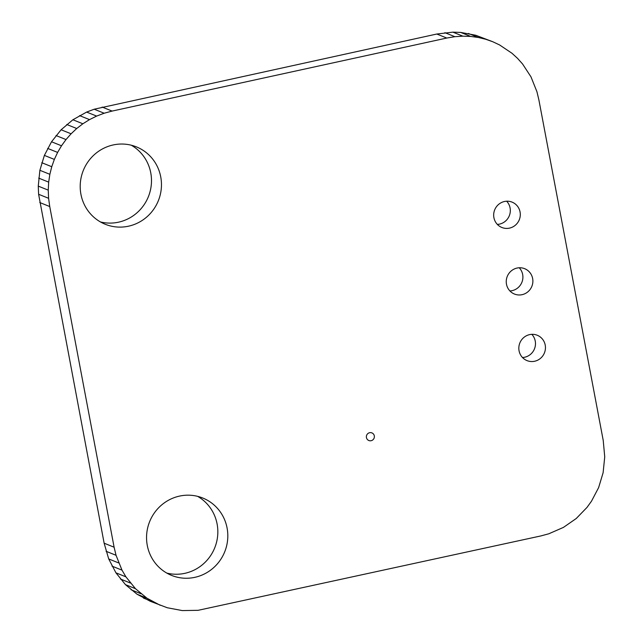 <?xml version="1.0" encoding="UTF-8"?>
<svg xmlns="http://www.w3.org/2000/svg" width="643" height="643" viewBox="0 0 643 643"><rect width="100%" height="100%" fill="white"/><g stroke="black" fill="none" stroke-linecap="round" stroke-linejoin="round"><path stroke-width="0.96" d="M160.171 605.256L146.998 598.223L135.464 588.683L125.915 576.843L121.993 570.14L116.045 555.295L114.108 547.209L104.134 543.198L38.612 194.282L38.267 186.124L39.882 170.299L44.375 155.397L51.528 141.773L61.109 129.782L72.892 119.767L86.644 112.075L94.191 109.214L436.806 34.031L452.889 32.15L460.718 32.423L475.732 35.252L492.803 41.755L499.579 44.946L511.973 53.256L517.511 58.328L522.558 63.97L530.989 76.871L536.929 91.716L538.866 99.802L603.23 440.463L604.733 456.876L603.118 472.701L598.625 487.603L591.472 501.227L586.971 507.448L576.257 518.499L563.461 527.389L548.809 533.786L540.859 535.932L198.092 610.32L182.282 610.577L167.268 607.748L150.197 601.245L137.023 594.212L125.489 584.672L115.941 572.833L108.707 558.936L104.134 543.198M114.108 547.209L49.744 206.548L39.77 202.537M116.045 555.295L106.071 551.284M49.744 206.548L48.587 198.293L38.612 194.282M118.682 562.946L108.707 558.936M48.587 198.293L48.241 190.135L38.267 186.124M121.993 570.14L112.011 566.129M48.241 190.135L48.675 182.13L38.701 178.119M125.915 576.843L115.941 572.833M48.675 182.13L49.857 174.309L39.882 170.299M130.425 583.04L120.442 579.03M49.857 174.309L51.753 166.714L41.779 162.711M135.464 588.683L125.489 584.672M51.753 166.714L54.35 159.408L44.375 155.397M141.002 593.754L131.027 589.744M54.35 159.408L57.613 152.415L47.638 148.404M146.998 598.223L137.023 594.212M57.613 152.415L61.503 145.784L51.528 141.773M153.404 602.065L143.421 598.054M61.503 145.784L66.012 139.563L56.029 135.552M66.012 139.563L71.092 133.792L61.109 129.782M71.092 133.792L76.718 128.512L66.743 124.501M76.718 128.512L82.867 123.777L72.892 119.767M82.867 123.777L89.514 119.614L79.539 115.611M89.514 119.614L96.627 116.086L86.644 112.075M96.627 116.086L104.166 113.224L94.191 109.214M104.166 113.224L112.115 111.078L102.141 107.068M112.115 111.078L446.781 38.041L436.806 34.031M446.781 38.041L454.882 36.691L444.908 32.68M454.882 36.691L462.864 36.161L452.889 32.15M462.864 36.161L470.692 36.434L460.718 32.423M470.692 36.434L478.32 37.471L468.345 33.46M478.32 37.471L485.706 39.255L475.732 35.252M485.706 39.255L492.803 41.755M179.51 496.099A41.715 40.453 -68.1 0 1 202.738 498.012A41.715 40.453 -68.1 0 1 227.606 540.048A41.715 40.453 -68.1 0 1 194.861 577.334A41.715 40.453 -68.1 0 1 171.625 575.421A41.715 40.453 -68.1 0 1 146.757 533.385A41.715 40.453 -68.1 0 1 179.51 496.099M197.618 496.356A41.715 40.453 -68.1 0 1 217.27 538.786A41.715 40.453 -68.1 0 1 184.879 573.323A41.715 40.453 -68.1 0 1 166.778 573.074M529.623 334.617A13.672 13.262 -68.1 0 1 537.235 335.244A13.672 13.262 -68.1 0 1 545.385 349.02A13.672 13.262 -68.1 0 1 534.654 361.245A13.672 13.262 -68.1 0 1 527.043 360.619A13.672 13.262 -68.1 0 1 518.893 346.842A13.672 13.262 -68.1 0 1 529.623 334.617M531.809 334.328A13.672 13.262 -68.1 0 1 534.847 347.799A13.672 13.262 -68.1 0 1 524.68 357.235A13.672 13.262 -68.1 0 1 522.494 357.524M369.621 432.715A4.099 3.979 -68.1 0 1 374.355 437.039A4.099 3.979 -68.1 0 1 368.849 440.519A4.099 3.979 -68.1 0 1 369.621 432.715M517.044 268.059A13.672 13.262 -68.1 0 1 524.664 268.686A13.672 13.262 -68.1 0 1 532.814 282.462A13.672 13.262 -68.1 0 1 522.076 294.679A13.672 13.262 -68.1 0 1 514.464 294.052A13.672 13.262 -68.1 0 1 506.314 280.276A13.672 13.262 -68.1 0 1 517.044 268.059M519.239 267.769A13.672 13.262 -68.1 0 1 522.269 281.24A13.672 13.262 -68.1 0 1 512.101 290.668A13.672 13.262 -68.1 0 1 509.915 290.957M504.474 201.5A13.672 13.262 -68.1 0 1 512.085 202.127A13.672 13.262 -68.1 0 1 520.235 215.903A13.672 13.262 -68.1 0 1 509.497 228.12A13.672 13.262 -68.1 0 1 501.886 227.493A13.672 13.262 -68.1 0 1 493.736 213.717A13.672 13.262 -68.1 0 1 504.474 201.5M506.66 201.211A13.672 13.262 -68.1 0 1 509.69 214.682A13.672 13.262 -68.1 0 1 499.523 224.11A13.672 13.262 -68.1 0 1 497.336 224.399M113.16 144.956A41.715 40.453 -68.1 0 1 136.388 146.869A41.715 40.453 -68.1 0 1 161.256 188.905A41.715 40.453 -68.1 0 1 128.512 226.191A41.715 40.453 -68.1 0 1 105.275 224.278A41.715 40.453 -68.1 0 1 80.407 182.242A41.715 40.453 -68.1 0 1 113.16 144.956M131.268 145.205A41.715 40.453 -68.1 0 1 150.92 187.643A41.715 40.453 -68.1 0 1 118.529 222.181A41.715 40.453 -68.1 0 1 100.429 221.931"/></g></svg>
